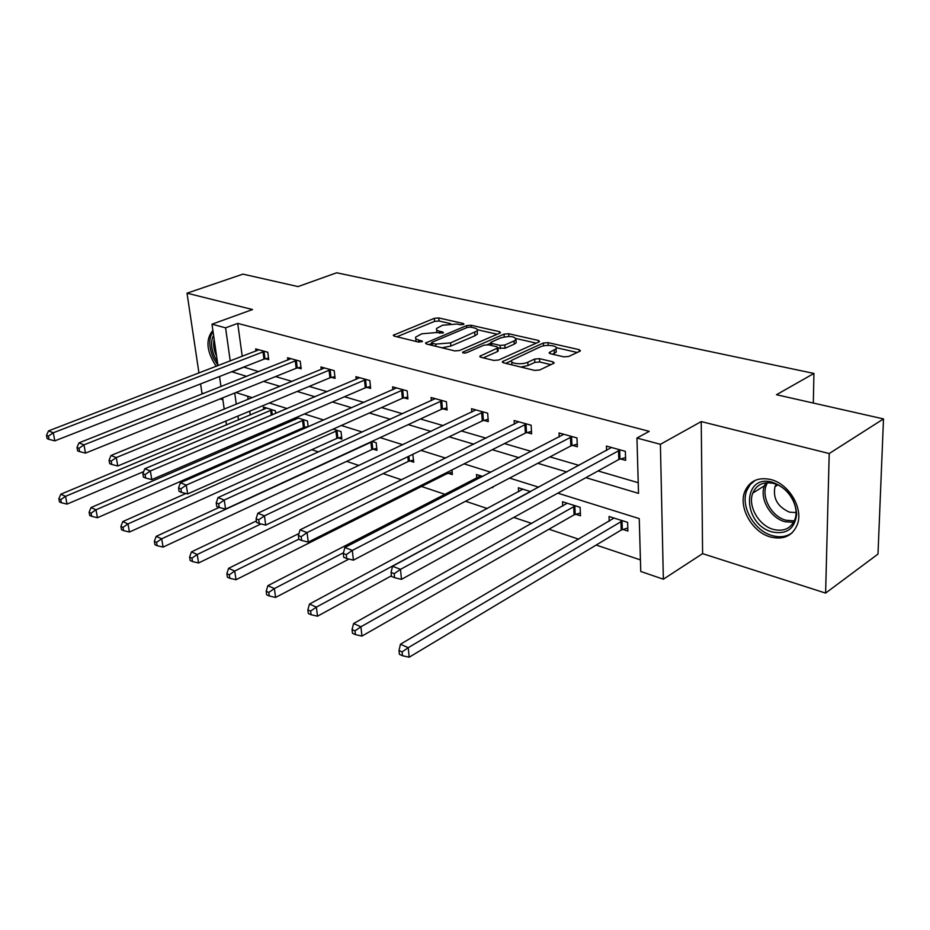 <?xml version="1.0" encoding="UTF-8"?>
<svg xmlns="http://www.w3.org/2000/svg" width="930" height="930" viewBox="0 0 930 930"><rect width="100%" height="100%" fill="white"/><g stroke="black" fill="none" stroke-linecap="round" stroke-linejoin="round"><path stroke-width="1.4" d="M463.396 324.489L463.942 324.117L463.28 323.489L438.786 317.955L434.333 318.327L393.285 335.253L394.146 336.114L418.605 342.089L422.452 341.403L418.605 339.973C416.024 339.287 415.059 338.322 415.71 337.079L421.848 333.777L436.461 332.556L442.878 333.045L443.447 332.649L442.796 332.01L439.588 331.266C436.972 330.592 435.984 329.639 436.635 328.406L442.575 325.233L457.014 324.024L460.222 324.756L463.396 324.489L463.28 323.489M770.842 479.543C758.252 476.881 749.58 480.845 744.837 491.447C738.176 507.21 751.998 531.995 770.307 536.947C783.758 540.191 792.86 535.831 797.603 523.869C803.264 507.803 788.675 483.74 770.842 479.543M212.947 330.789L212.005 331.452C205.449 340.52 206.867 352.156 216.283 366.362M563.824 356.841L568.73 356.446L579.774 351.284L580.425 350.819L579.25 349.668L548.096 342.635L543.329 343.031L502.374 361.665L503.432 362.793L534.669 370.407L539.656 370L554.187 363.049L553.036 361.863L539.54 358.678L534.645 359.073L527.81 362.212C521.997 365.106 509.024 363.514 511.779 360.27L540.237 346.89C545.887 344.088 558.814 345.623 556.07 348.797L549.212 352.586L550.339 353.714L563.824 356.841M883.5 418.919L877.99 554.082L825.608 593.096L829.211 453.538L883.5 418.919L776.469 394.727L813.936 373.442L336.66 272.781L298.065 286.591L242.939 274.129L187.023 293.183L252.542 309.539L211.994 324.198L225.583 327.837L237.72 323.396L649.245 431.357L636.945 438.03L660.393 444.319L663.357 579.204L640.758 571.473L639.247 518.615L557.791 493.156M829.211 453.538L701.232 421.581L660.393 444.319M499.747 333.149L500.491 332.638L499.468 331.661L471.092 325.256L466.558 325.628L425.487 343.054L426.417 343.995L454.782 350.912L459.525 350.517L499.747 333.149M508.698 333.742L538.424 340.45L539.516 341.508L538.819 342.007L498.62 360.026L493.749 360.422L480.891 357.283L479.868 356.225L497.98 347.832L496.946 346.785L488.576 344.821L483.844 345.204L466.604 352.714C464.198 353.319 462.849 353.168 462.57 352.272L504.048 334.126L508.698 333.742L508.873 336.439M187.023 293.183L198.95 373.023M200.578 383.904L201.95 393.041L203.472 393.529M813.32 403.05L813.936 373.442M237.72 323.396L242.242 356.376M243.695 367.059L258.714 371.64M275.571 376.569L292.113 381.416M309.225 386.427L327.127 391.658M344.507 396.75L363.897 402.423M381.533 407.584L402.527 413.734M420.441 418.977L443.192 425.626M461.373 430.95L486.041 438.17M504.49 443.575L531.251 451.399M549.99 456.886L579.03 465.384M598.06 470.952L638.224 482.705M265.457 358.748L268.735 359.666L267.782 352.249L255.68 348.89L255.971 351.098M297.716 367.85L301.157 368.815L300.239 361.235L287.579 357.736L287.87 360.084M331.487 377.371L335.079 378.382L334.219 370.651L320.955 366.978L321.245 369.501M366.862 387.357L370.628 388.415L369.826 380.521L355.923 376.673L356.213 379.37M403.969 397.819L407.921 398.935L407.177 390.879L392.6 386.834L392.879 389.728M442.936 408.816L447.086 409.991L446.412 401.748L431.09 397.505L431.357 400.632M483.902 420.383L488.273 421.616L487.68 413.187L471.557 408.712L471.812 412.095M527.031 432.555L531.635 433.845L531.135 425.231L514.15 420.523L514.383 424.196M572.496 445.377L577.356 446.749L576.96 437.925L559.035 432.962L559.244 436.972M620.496 458.92L625.634 460.373L625.344 451.329L606.418 446.086L606.581 450.48M261.005 432.648L263.225 433.38M278.57 438.53L280.197 439.076M311.806 449.678L318.49 451.922M346.634 461.361L358.91 465.477M383.148 473.603L401.597 479.799M421.488 486.471L445.191 494.411M465.546 501.247L487.355 508.559M513.779 517.417L531.809 523.462M548.956 529.216L578.727 539.202M596.165 545.05L640.433 559.895M247.694 396.226L248.124 399.4M249.728 411.153L250.263 415.047M263.725 409.433L263.399 407.015L275.373 410.804L275.71 413.408M304.959 427.207L306.307 427.637M295.275 419.581L295.077 418M308.167 426.824L307.458 420.965L296.356 417.454M338.322 437.937L341.868 439.076L341.031 431.601L333.196 429.114M373.244 449.167L376.964 450.353L376.185 442.738L371.954 441.39M409.851 460.931L413.757 462.187L412.792 454.328M448.26 473.277L452.352 474.602L451.98 469.941M436.67 462.512L436.612 461.873L437.437 462.129M492.005 487.343L492.912 487.634L492.853 486.901M476.741 478.171L476.474 474.498L482.658 476.451M518.638 491.761L518.382 487.762L530.53 491.61L316.374 607.104L317.514 616.195L391.414 575.833M575.728 514.267L580.506 515.801L580.111 507.315L562.511 501.747L562.731 506.094M622.856 529.414L627.889 531.042L627.611 522.358L609.045 516.476L609.22 521.242M701.232 421.581L702.603 553.641L825.608 593.096M702.603 553.641L663.357 579.204M220.154 398.889L222.875 399.761M585.9 477.66L638.526 493.377L636.945 438.03M231.744 371.733L246.729 376.394M263.55 381.416L280.058 386.345M297.147 391.449L315.026 396.785M332.37 401.958L351.738 407.747M369.361 413.001L390.344 419.267M408.235 424.615L430.974 431.404M449.155 436.833L473.812 444.191M492.272 449.702L519.033 457.7M537.796 463.291L566.847 471.975M225.583 327.837L230.233 360.991M226.502 424.975L225.932 421.046M224.223 409.177L222.607 397.901M220.98 386.589L219.527 376.511M217.969 365.711L211.994 324.198M234.732 393.018L236.301 404.236M237.964 416.047L238.51 419.965M538.714 487.192L509.617 478.09M490.854 472.231L464.082 463.861M445.621 458.095L420.976 450.387M402.818 444.714L380.114 437.612M362.258 432.031L341.322 425.498M323.756 420L304.447 413.966M287.161 408.561L269.351 402.992M252.344 397.68L235.906 392.541M243.73 367.257L231.768 371.93M436.763 329.929L436.763 332.626M415.838 338.648L415.884 341.426M450.527 323.617L439.03 321.001L434.589 321.373L396.843 336.776M431.648 343.507L428.997 344.623M497.213 334.242L477.381 329.731M470.65 327.127L467.465 327.383L432.171 342.205L431.578 342.624L432.229 343.275L435.67 344.112L450.608 342.879L477.218 330.906C477.927 329.592 476.892 328.592 474.091 327.906L470.65 327.127M441.971 347.785L450.852 346.053L450.608 342.879M477.323 332.417L477.439 334.033L474.963 335.765L450.852 346.053M516.185 338.567L536.284 343.147M483.275 357.864L497.434 351.598L498.155 350.482M487.343 344.658L490.726 343.182M514.034 340.95L515.987 339.578C514.906 336.195 509.803 335.637 500.677 337.892L490.68 342.438L491.703 343.449L500.073 345.414L504.804 345.018L514.034 340.95L514.232 344.158L516.185 342.775L516.092 341.298M514.232 344.158L505.013 348.239L497.992 348.087M556.152 350.436L556.233 352.063L552.56 354.225M511.884 361.956L511.802 364.827M520.905 367.048L528.008 365.525L527.81 362.212M551.06 364.688L539.714 361.979L534.831 362.386L528.008 365.525M511.558 360.712L505.734 363.351M577.251 352.47L556.314 347.704M266.608 408.026L60.787 494.237L65.53 496.329L67.03 504.107L143.673 471.615M60.764 499.631L58.869 498.782L59.474 501.898L61.368 502.746L60.764 499.631L65.53 496.329L272.118 409.77M58.869 498.782L60.787 494.237M67.03 504.107L61.368 502.746M264.492 351.331L53.266 432.776L48.488 430.904L258.924 349.785M268.538 358.062L263.946 359.154L54.824 440.855L53.266 432.776L48.407 436.147L46.5 435.38L47.128 438.611L49.034 439.367L48.407 436.147M49.034 439.367L54.824 440.855M48.488 430.904L46.5 435.38M217.399 361.747L214.795 357.178C210.959 348.297 210.564 341.008 213.598 335.323M214.156 339.194C212.97 344.344 213.784 350.052 216.597 356.295L216.632 356.364M213.075 331.685C208.541 337.95 208.669 346.75 213.435 358.085L217.911 365.316M772.133 531.948C741.884 524.206 741.815 473.045 772.621 482.321C787.303 487.948 795.324 498.596 796.696 514.244C794.801 528.845 786.617 534.738 772.133 531.948M773.737 483.472C763.588 481.298 756.602 484.507 752.788 493.098C747.522 505.734 758.648 525.497 773.272 529.391C783.967 531.925 791.232 528.461 795.045 518.998C799.661 506.164 788.047 486.867 773.737 483.472M776.19 484.274L774.957 486.716C772.772 498.364 777.608 506.838 789.477 512.151L795.999 512.57M755.358 480.264L750.254 484.518L746.813 490.424C740.187 506.071 753.916 530.658 772.098 535.564C779.77 537.749 786.431 536.854 792.069 532.902M298.309 418.07L91.001 507.571L95.988 509.78L97.452 517.719L303.459 427.649L308.121 426.452M91.094 513.162L89.106 512.267L89.699 515.452L91.686 516.336L91.094 513.162L95.988 509.78L304.064 419.895M89.106 512.267L91.001 507.571M97.452 517.719L91.686 516.336M185.942 493.493L122.76 521.602L128.003 523.916L129.433 532.03L336.8 438.402L341.647 437.123M122.993 527.391L120.9 526.45L121.47 529.693L123.562 530.635L122.993 527.391L128.003 523.916L337.474 430.474M120.9 526.45L122.76 521.602M129.433 532.03L123.562 530.635M296.798 360.282L83.967 444.866L78.945 442.878L290.974 358.666M300.948 367.118L296.193 368.268L85.502 453.108L83.967 444.866L78.992 448.307L76.992 447.504L77.609 450.806L79.608 451.608L78.992 448.307M79.608 451.608L85.502 453.108M78.945 442.878L76.992 447.504M330.615 369.652L116.285 457.572L110.996 455.491L324.512 367.966M334.881 376.603L329.929 377.813L117.773 466L116.285 457.572L111.182 461.106L109.066 460.269L109.67 463.64L111.786 464.489L111.182 461.106M111.786 464.489L117.773 466M110.996 455.491L109.066 460.269M219.085 507.431L156.182 536.366L161.704 538.796L163.087 547.096L371.709 449.643L376.755 448.295M156.554 542.364L154.357 541.376L154.915 544.689L157.124 545.678L156.554 542.364L161.704 538.796L372.465 441.552M154.357 541.376L156.182 536.366M163.087 547.096L157.124 545.678M256.413 520.94L191.406 551.92L197.23 554.489L198.567 562.976L408.293 461.431L413.548 460.001M191.952 558.151L189.627 557.117L190.162 560.499L192.487 561.546L191.952 558.151L197.23 554.489L260.97 523.939M189.627 557.117L191.406 551.92M198.567 562.976L192.487 561.546M298.995 533.506L228.582 568.335L234.732 571.055L236.011 579.727L446.691 473.8L452.166 472.277M229.303 574.81L226.85 573.717L227.373 577.181L229.826 578.286L229.303 574.81L234.732 571.055L298.844 539.144M226.85 573.717L228.582 568.335M236.011 579.727L229.826 578.286M366.048 379.475L150.346 470.964L144.766 468.778L359.654 377.708M370.431 386.52L365.292 387.81L151.788 479.589L150.346 470.964L145.092 474.602L142.871 473.719L143.453 477.16L145.685 478.055L145.092 474.602M145.685 478.055L151.788 479.589M144.766 468.778L142.871 473.719M403.213 389.775L186.279 485.1L180.385 482.786L396.505 387.915M407.735 396.936L402.376 398.296L187.662 493.935L186.279 485.1L180.885 488.831L178.537 487.901L179.095 491.424L181.455 492.365L180.885 488.831M181.455 492.365L187.662 493.935M180.385 482.786L178.537 487.901M442.25 400.598L224.246 500.038L218.015 497.585L435.194 398.645M446.912 407.863L441.332 409.316L225.583 509.082L224.246 500.038L218.713 503.874L216.213 502.886L216.76 506.501L219.248 507.501L218.713 503.874M219.248 507.501L225.583 509.082M218.015 497.585L216.213 502.886M483.298 411.967L264.445 515.848L257.843 513.255L475.881 409.909M488.111 419.337L482.275 420.895L265.713 525.113L264.445 515.848L258.738 519.8L256.099 518.754L256.622 522.451L259.249 523.509L258.738 519.8M259.249 523.509L265.713 525.113M257.843 513.255L256.099 518.754M526.52 423.952L307.063 532.611L300.053 529.856L518.696 421.778M531.495 431.427L525.392 433.078L308.249 542.109L307.063 532.611L301.18 536.68L298.391 535.575L298.867 539.365L301.669 540.481L301.18 536.68M301.669 540.481L308.249 542.109M300.053 529.856L298.391 535.575M572.09 436.577L352.319 550.421L344.879 547.491L563.836 434.287M577.239 444.156L570.846 445.935L353.412 560.151L352.319 550.421L346.262 554.617L343.286 553.431L343.74 557.326L346.704 558.512L346.262 554.617M346.704 558.512L353.412 560.151M344.879 547.491L343.286 553.431M480.717 475.835L267.875 585.691L274.385 588.562L275.594 597.444L348.936 559.058M268.805 592.433L266.201 591.271L266.701 594.816L269.293 595.99L268.805 592.433L274.385 588.562L343.461 552.769M266.201 591.271L267.875 585.691M275.594 597.444L269.293 595.99M522.858 489.18L309.481 604.058L316.374 607.104L310.62 611.091L307.865 609.859L308.33 613.498L311.085 614.73L310.62 611.091M307.865 609.859L309.481 604.058M317.514 616.195L311.085 614.73M567.23 503.235L353.586 623.542L360.91 626.774L361.956 636.085L574.101 514.848L580.378 512.988M354.993 630.877L352.063 629.575L352.493 633.295L355.411 634.609L354.993 630.877L360.91 626.774L575.333 505.804M352.063 629.575L353.586 623.542M361.956 636.085L355.411 634.609M614.009 518.057L400.446 644.234L408.235 647.675L409.177 657.219L621.217 530.03L627.797 528.031M402.12 651.907L399.017 650.523L399.4 654.336L402.516 655.731L402.12 651.907L408.235 647.675L622.565 520.765M399.017 650.523L400.446 644.234M409.177 657.219L402.516 655.731M620.194 449.911L400.481 569.358L392.553 566.242L611.487 447.493M625.541 457.595L618.822 459.501L401.469 579.355L400.481 569.358L394.227 573.694L391.065 572.438L391.472 576.426L394.634 577.693L394.227 573.694M394.634 577.693L401.469 579.355M392.553 566.242L391.065 572.438M421.895 341.798L421.813 340.752M442.889 333.045L442.796 332.01M439.762 333.335L439.588 331.266M418.791 342.124L418.605 339.973M394.32 336.16L394.169 334.637M434.589 321.373L434.333 318.327M439.03 321.001L438.786 317.955M426.486 344.007L426.347 342.461M466.709 327.709L466.558 325.628M471.243 327.255L471.092 325.256M499.573 333.231L499.468 331.661M432.404 345.46L432.229 343.275M435.845 346.297L435.67 344.112M474.963 335.765L474.73 332.626M538.517 342.135L538.424 340.45M480.775 357.26L480.659 355.655M497.434 351.598L497.213 348.366M463.233 352.97L463.14 351.866M504.234 336.858L504.048 334.126M491.842 345.588L491.703 343.449M500.282 348.634L500.073 345.414M505.013 348.239L504.804 345.018M549.979 353.621L549.897 352.086M554.408 353.377L554.245 350.099M534.831 362.386L534.645 359.073M539.714 361.979L539.54 358.678M553.129 363.711L553.036 361.863M503.246 362.735L503.142 361.119M543.48 345.89L543.329 343.031M548.235 345.39L548.096 342.635M579.332 351.494L579.25 349.668M271.293 415.268L270.63 410.211M272.304 414.85L271.653 409.886M264.015 351.435L264.992 358.852M262.981 351.738L263.946 359.154M793.569 522.381L784.804 521.683C770.226 517.894 759.182 498.306 764.483 485.727L765.913 482.81M767.61 482.693C759.764 494.342 770.459 516.301 785.897 520.219L794.313 520.893M303.459 427.649L302.564 420.337M304.482 427.312L303.599 420M336.8 438.402L335.951 430.939M337.846 438.053L336.997 430.59M296.321 360.398L297.24 367.954M295.263 360.712L296.193 368.268M330.127 369.768L330.999 377.487M329.057 370.094L329.929 377.813M371.709 449.643L370.919 442.029M372.767 449.283L371.977 441.669M408.293 461.431L407.851 456.7M409.363 461.059L408.909 456.2M446.691 473.8L446.598 472.649M447.76 473.405L447.656 472.115M365.548 379.591L366.374 387.473M364.479 379.928L365.292 387.81M402.713 389.891L403.469 397.947M401.621 390.251L402.376 398.296M441.738 400.714L442.424 408.944M440.646 401.086L441.332 409.316M482.786 412.095L483.379 420.511M481.67 412.478L482.275 420.895M525.996 424.08L526.508 432.683M524.869 424.475L525.392 433.078M571.555 436.716L571.962 445.517M570.427 437.123L570.846 445.935M574.101 514.848L573.705 506.385M575.205 514.406L574.81 505.943M621.217 530.03L620.926 521.37M622.321 529.565L622.031 520.916M619.659 450.05L619.961 459.071M618.52 450.48L618.822 459.501M431.799 345.309L431.601 342.984M477.439 334.033L477.218 330.906M479.915 356.818L479.868 356.225M498.189 351.063L497.98 347.832M516.185 342.775L515.987 339.578M490.877 345.356L490.715 342.996M549.246 353.202L549.212 352.586M556.233 352.063L556.07 348.797M502.409 362.293L502.374 361.665M774.957 486.716L777.747 484.937M752.788 493.098L764.483 485.727L766.041 482.798"/></g></svg>
